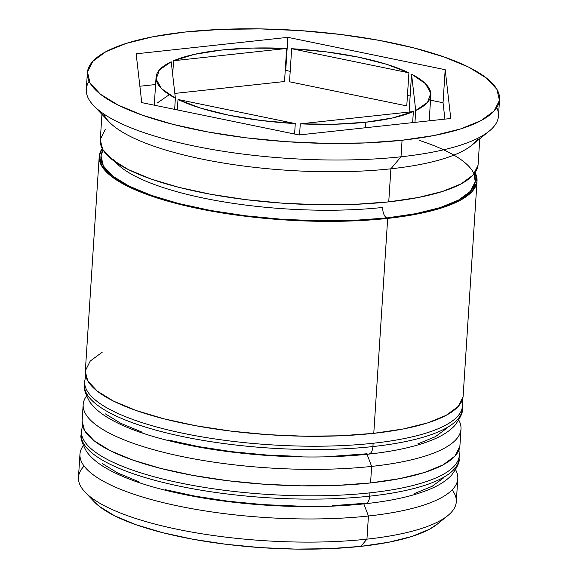 <?xml version="1.0" encoding="UTF-8"?>
<svg xmlns="http://www.w3.org/2000/svg" width="578" height="578" viewBox="0 0 578 578"><rect width="100%" height="100%" fill="white"/><g stroke="black" fill="none" stroke-linecap="round" stroke-linejoin="round"><path stroke-width="0.87" d="M82.242 436.744A189.309 51.225 3.7 0 0 369.927 492.853L369.718 496.162A189.309 51.225 3.7 0 0 459.069 458.795C459.9 461.663 457.371 467.147 451.505 475.253C446.491 480.52 439.728 484.971 431.231 488.62C414.722 495.729 392.78 500.765 365.397 503.727C335.356 506.92 302.778 507.448 267.672 505.295C227.457 502.694 191.166 497.109 158.784 488.547C136.668 482.63 118.909 475.716 105.499 467.819C97.256 463 90.941 457.581 86.555 451.555C81.83 442.77 80.06 437.033 81.245 434.36A189.309 51.225 3.7 0 0 176.825 485.607A189.309 51.225 3.7 0 0 369.718 496.162A10.325 5.383 83.8 0 1 365.484 503.713A10.325 5.383 -96.2 0 0 369.718 496.162A189.309 51.225 -176.3 0 1 82.025 440.053M459.077 457.133A189.309 51.225 -176.3 0 1 369.718 496.162L369.927 492.853A189.309 51.225 -176.3 0 1 177.041 482.305A189.309 51.225 -176.3 0 1 81.462 431.051L81.245 434.36M458.975 449.843L459.286 455.486A189.309 51.225 -176.3 0 1 369.927 492.853A189.309 51.225 3.7 0 0 450.667 469.423M102.248 463.505L117.688 472.97L138.973 481.799M165.272 489.653L195.574 496.242L228.715 501.292L263.431 504.63L298.378 506.111M332.213 505.692L363.641 503.38A10.325 5.383 83.8 0 0 365.484 503.713M414.578 493.504L432.127 486.322L443.434 477.999M85.45 387.144A189.309 51.225 3.7 0 0 373.135 443.254L372.926 446.563A189.309 51.225 3.7 0 0 462.277 409.195C463.101 412.063 460.579 417.547 454.713 425.654C449.698 430.921 442.936 435.371 434.439 439.02C417.93 446.129 395.981 451.165 368.605 454.127C338.564 457.321 305.986 457.848 270.88 455.695C230.665 453.094 194.367 447.509 161.984 438.948C139.876 433.03 122.117 426.116 108.707 418.219C100.464 413.4 94.149 407.981 89.763 401.956C85.038 393.17 83.268 387.433 84.453 384.76A189.309 51.225 3.7 0 0 180.033 436.007A189.309 51.225 3.7 0 0 372.926 446.563A10.325 5.383 83.8 0 1 368.692 454.113A10.325 5.383 -96.2 0 0 372.926 446.563A189.309 51.225 -176.3 0 1 85.233 390.453M462.284 407.533A189.309 51.225 -176.3 0 1 372.926 446.563L373.135 443.254A189.309 51.225 -176.3 0 1 180.242 432.705A189.309 51.225 -176.3 0 1 84.663 381.451L84.453 384.76M462.183 400.243L462.494 405.886A189.309 51.225 -176.3 0 1 373.135 443.254A189.309 51.225 3.7 0 0 453.875 419.823M105.449 413.906L120.896 423.371L142.181 432.2M168.473 440.053L198.781 446.642L231.923 451.693L266.639 455.03L301.586 456.512M335.421 456.093L366.849 453.781A10.325 5.383 83.8 0 0 368.692 454.113M417.786 443.904L435.335 436.722L446.642 428.399M419.397 140.418A187.59 50.763 -176.3 0 1 386.769 217.957A8.605 4.487 83.8 0 1 382.78 207.437A178.985 48.429 -176.3 0 1 135.303 176.254M85.154 492.21L94.452 501.986A178.985 48.429 3.7 0 0 360.867 546.362L366.936 539.151A189.309 51.225 -176.3 0 1 85.154 492.21A189.309 51.225 -176.3 0 1 84.121 466.092M368.432 516.002L363.837 503.893L368.432 516.002A189.309 51.225 -176.3 0 1 175.539 505.447A189.309 51.225 -176.3 0 1 79.959 454.2A189.309 51.225 -176.3 0 1 83.261 445.703A189.309 51.225 3.7 0 0 161.891 502.311A189.309 51.225 3.7 0 0 368.432 516.002L366.936 539.151L368.432 516.002A189.309 51.225 3.7 0 0 455.609 469.784A189.309 51.225 -176.3 0 1 457.79 478.635A189.309 51.225 -176.3 0 1 368.432 516.002M371.64 466.403L367.044 454.294L371.64 466.403A189.309 51.225 -176.3 0 1 178.747 455.847A189.309 51.225 -176.3 0 1 83.167 404.6A189.309 51.225 -176.3 0 1 86.469 396.103A189.309 51.225 3.7 0 0 165.098 452.711A189.309 51.225 3.7 0 0 371.64 466.403L370.57 482.933L371.64 466.403A189.309 51.225 3.7 0 0 458.816 420.184A189.309 51.225 -176.3 0 1 460.998 429.035A189.309 51.225 -176.3 0 1 371.64 466.403M93.607 105.572L109.105 121.864A189.309 51.225 3.7 0 0 390.887 168.805L401.002 156.782A206.519 55.885 -176.3 0 1 93.607 105.572A206.519 55.885 -176.3 0 1 89.12 81.238M79.959 454.2L78.463 477.349A189.309 51.225 3.7 0 0 174.043 528.595A189.309 51.225 3.7 0 0 366.936 539.151A189.309 51.225 3.7 0 0 456.295 501.776L457.79 478.635M83.167 404.6L82.098 421.131A189.309 51.225 3.7 0 0 177.677 472.385A189.309 51.225 3.7 0 0 370.57 482.933A189.309 51.225 3.7 0 0 459.929 445.566L460.998 429.035M387.679 218.405A189.309 51.225 -176.3 0 1 194.786 207.849A189.309 51.225 -176.3 0 1 99.206 156.602A189.309 51.225 -176.3 0 1 102.227 148.495L99.286 155.757L101.663 165.937L111.2 176.232L127.536 186.239L150.042 195.581L177.858 203.889L209.908 210.854L244.964 216.201L281.681 219.727L318.644 221.302L354.437 220.854L387.679 218.405L373.778 433.334L387.679 218.405L417.092 214.055L441.549 207.964L460.117 200.371L472.067 191.564L476.951 181.882L475.08 172.605A189.309 51.225 -176.3 0 1 477.031 181.037A189.309 51.225 -176.3 0 1 387.679 218.405M99.206 156.602L85.306 371.531A189.309 51.225 3.7 0 0 180.885 422.785A189.309 51.225 3.7 0 0 373.778 433.334A189.309 51.225 3.7 0 0 463.137 395.966L477.031 181.037M101.938 114.336L100.276 140.071A189.309 51.225 3.7 0 0 195.855 191.318A189.309 51.225 3.7 0 0 388.748 201.874L390.887 168.805A189.309 51.225 -176.3 0 1 103.635 113.866M402.071 140.244A206.519 55.885 -176.3 0 1 191.65 128.735A206.519 55.885 -176.3 0 1 87.379 72.828A206.519 55.885 -176.3 0 1 184.859 32.057L152.765 36.804L126.083 43.451L105.832 51.731L92.798 61.34L87.466 71.903L90.052 83.008L100.456 94.243L118.28 105.16L142.838 115.347L173.176 124.415L208.145 132.008L246.387 137.846L286.442 141.689L326.765 143.402L365.809 142.918L402.071 140.244L434.165 135.498L460.847 128.858L481.098 120.571L494.139 110.962L499.464 100.399L496.878 89.294L486.474 78.066L468.65 67.142L444.092 56.955L413.754 47.887L378.785 40.294L340.543 34.463L300.488 30.612L260.165 28.9L221.121 29.384L184.859 32.057A206.519 55.885 -176.3 0 1 395.287 43.567A206.519 55.885 -176.3 0 1 499.551 99.481A206.519 55.885 -176.3 0 1 402.071 140.244L401.002 156.782L402.071 140.244M87.379 72.828L86.31 89.359A206.519 55.885 3.7 0 0 190.581 145.266A206.519 55.885 3.7 0 0 401.002 156.782A206.519 55.885 3.7 0 0 498.482 116.012L499.551 99.481M412.649 122.63L413.364 111.576A137.68 37.259 -176.3 0 1 365.874 122.218L365.513 127.745L365.874 122.218A137.68 37.259 -176.3 0 1 300.278 123.844L299.563 134.898L300.278 123.844L334.373 124.241L365.874 122.218L392.765 117.905L413.364 111.576L300.278 123.844L413.364 111.576L412.649 122.63M174.65 109.379L175.372 98.166A137.68 37.259 -176.3 0 1 156.074 77.264A137.68 37.259 -176.3 0 1 171.204 61.788L159.405 69.924L156.118 79.092L161.558 88.709L175.372 98.166L171.204 61.788L175.372 98.166L174.65 109.379M172.67 74.613L173.573 60.733A137.68 37.259 -176.3 0 1 286.652 48.458L284.513 81.527L174.831 93.426L284.513 81.527L286.652 48.458L252.557 48.068L221.063 50.091L194.165 54.404L173.573 60.733L286.652 48.458L173.573 60.733L172.67 74.613M289.52 81.787L291.659 48.718A137.68 37.259 -176.3 0 1 408.913 72.828L406.775 105.89L289.52 81.787L291.659 48.718L408.913 72.828L386.617 64.288L358.403 57.143L326.071 51.839L291.659 48.718L408.913 72.828L406.775 105.89L289.52 81.787M409.419 107.205L411.558 74.143A137.68 37.259 -176.3 0 1 430.856 95.038A137.68 37.259 -176.3 0 1 415.726 110.514L414.961 122.377L415.726 110.514L427.525 102.378L430.812 93.21L425.372 83.593L411.558 74.143L415.726 110.514L411.558 74.143L409.419 107.205L409.961 111.944L409.419 107.205M113.107 159.015A178.985 48.429 3.7 0 0 382.78 207.437A8.605 4.487 -96.2 0 0 386.769 217.957A187.59 50.763 -176.3 0 1 184.837 205.053A187.59 50.763 -176.3 0 1 103.079 149.984L101.006 155.872L103.354 165.965L112.804 176.167L128.995 186.08L151.299 195.335L178.862 203.572L210.623 210.471L245.361 215.767L281.739 219.264L318.37 220.818L353.83 220.377L386.769 217.957L415.922 213.643L440.154 207.61L458.549 200.082L470.398 191.354L475.239 181.759L474.047 173.978M437.495 523.964L429.353 529.311L411.803 536.492L388.676 542.251L360.867 546.362L329.438 548.681L295.596 549.1L260.649 547.619L225.94 544.281L192.792 539.223L162.49 532.641L136.191 524.788L114.914 515.952L99.467 506.494L94.221 501.74M141.755 102.609L136.155 53.812L287.866 37.346L445.183 69.692L450.775 118.49L299.064 134.956L141.755 102.609L136.155 53.812L287.866 37.346L285.727 70.415L285.229 70.473L285.727 70.415L287.866 37.346L445.183 69.692L443.044 102.754L430.523 100.182L443.044 102.754L445.183 69.692L450.775 118.49L299.064 134.956L141.755 102.609M478.15 138.084A189.309 51.225 -176.3 0 1 390.887 168.805L388.748 201.874A189.309 51.225 3.7 0 0 478.1 164.499L479.769 138.763M100.283 139.999L102.732 149.406L112.269 159.701L128.605 169.708L151.111 179.05L178.927 187.359L210.977 194.324L246.033 199.67L282.75 203.196L319.713 204.764L355.506 204.316L388.748 201.874L418.161 197.517L442.618 191.426L461.186 183.833L473.136 175.026L478.02 165.344M105.239 129.544L100.355 139.219M85.313 371.466L87.762 380.873L97.299 391.161L113.635 401.175L136.141 410.51L163.957 418.826L196.007 425.784L231.07 431.13L267.78 434.663L304.743 436.231L340.536 435.783L373.778 433.334L403.191 428.984L427.655 422.894L446.216 415.3L458.166 406.493L463.05 396.811M102.227 352.197L90.269 361.004L85.385 370.686M82.105 421.066L84.554 430.473L94.091 440.761L110.427 450.775L132.94 460.11L160.749 468.426L192.806 475.383L227.862 480.73L264.579 484.263L301.543 485.831L337.328 485.383L370.57 482.933L399.983 478.584L424.447 472.493L443.008 464.9L454.958 456.093L459.85 446.411M496.74 107.602A206.519 55.885 -176.3 0 1 489.161 131.148A206.519 55.885 -176.3 0 1 401.002 156.782L390.887 168.805A189.309 51.225 3.7 0 0 471.699 145.309L489.161 131.148M452.133 489.891A189.309 51.225 -176.3 0 1 447.748 515.655A189.309 51.225 -176.3 0 1 366.936 539.151L360.867 546.362A178.985 48.429 3.7 0 0 437.264 524.152L447.748 515.655M155.605 84.532L139.876 86.238L155.605 84.532M410.142 95.991L407.454 95.442L410.142 95.991M290.199 71.332L285.727 70.415L290.199 71.332M444.923 119.126L443.044 102.754L444.923 119.126M157.267 102.992L169.065 94.857M294.592 134.038L295.271 123.584A137.68 37.259 -176.3 0 1 178.017 99.481L177.338 109.928L178.017 99.481L200.313 108.014L228.527 115.159L260.866 120.462L295.271 123.584L178.017 99.481L295.271 123.584L294.592 134.038M82.495 425.502L81.462 431.051M459.286 455.486L459.069 458.795M85.703 375.902L84.663 381.451M462.494 405.886L462.277 409.195M154.268 105.189L156.06 77.438M429.187 120.838L430.856 95.038"/></g></svg>
